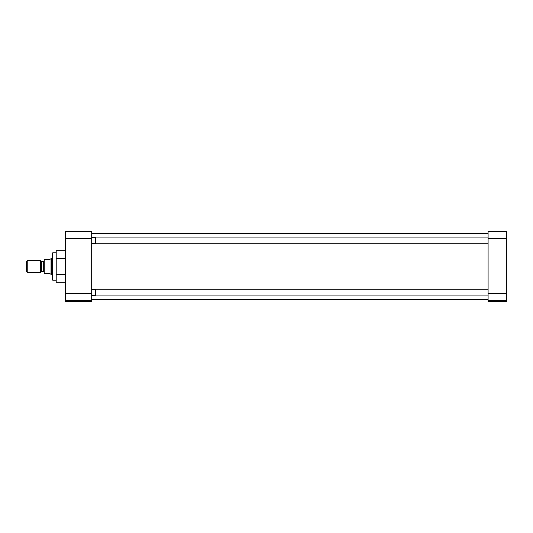 <?xml version="1.0" encoding="UTF-8"?>
<svg xmlns="http://www.w3.org/2000/svg" width="533" height="533" viewBox="0 0 533 533"><rect width="100%" height="100%" fill="white"/><g stroke="black" fill="none" stroke-linecap="round" stroke-linejoin="round"><path stroke-width="0.8" d="M56.198 252.849L52.694 252.849L52.694 280.151L56.198 280.151M52.694 252.849L52.221 253.315L52.221 279.685L52.694 280.151M91.696 300.725L91.696 301.605L65.639 301.605L65.639 300.725L91.696 300.725L91.696 293.71L65.639 293.71L65.639 300.725M65.639 238.418L91.696 238.418L91.696 231.395L65.639 231.395L65.639 293.71M65.639 258.618L56.198 258.618L56.198 274.382L65.639 274.382M56.198 274.382L56.198 282.263L65.639 282.263M56.198 258.618L56.198 250.737L65.639 250.737M91.696 238.418L91.696 293.71M506.35 238.418L506.35 231.395L488.095 231.395L488.095 238.418L506.35 238.418L506.35 293.71L488.095 293.71L488.095 238.418M488.095 293.71L488.095 300.725L506.35 300.725L506.35 293.71M506.35 300.725L506.35 301.605L488.095 301.605L488.095 300.725M91.696 295.342L95.487 295.342L95.487 289.492L91.696 289.492M91.696 243.508L95.487 243.508L95.487 237.658L91.696 237.658M51.021 274.069L51.021 258.931L51.808 258.725L51.808 274.275L50.482 274.069M50.055 259.671C50.622 258.692 50.622 258.692 50.055 259.671L44.206 259.671L44.206 273.329L50.055 273.329C50.622 274.308 50.622 274.308 50.055 273.329M44.206 272.143L43.719 271.657L43.719 261.343L41.607 261.343L41.607 271.657L41.261 271.797L41.261 261.203L40.708 260.65L40.708 272.35L27.223 272.35L26.65 271.777L26.65 261.223L27.223 260.65L27.223 272.35M91.696 233.347L488.095 233.347M91.696 299.653L488.095 299.653M488.095 295.069L95.487 295.069M488.095 289.765L95.487 289.765M488.095 243.235L95.487 243.235M488.095 237.931L95.487 237.931M43.719 261.343L44.206 260.857M41.607 261.343L41.261 261.203M52.221 258.725L51.808 258.725M51.021 258.931L50.482 258.931M40.708 260.65L27.223 260.65M52.221 274.275L51.808 274.275M43.719 271.657L41.607 271.657M41.261 271.797L40.708 272.35"/></g></svg>
